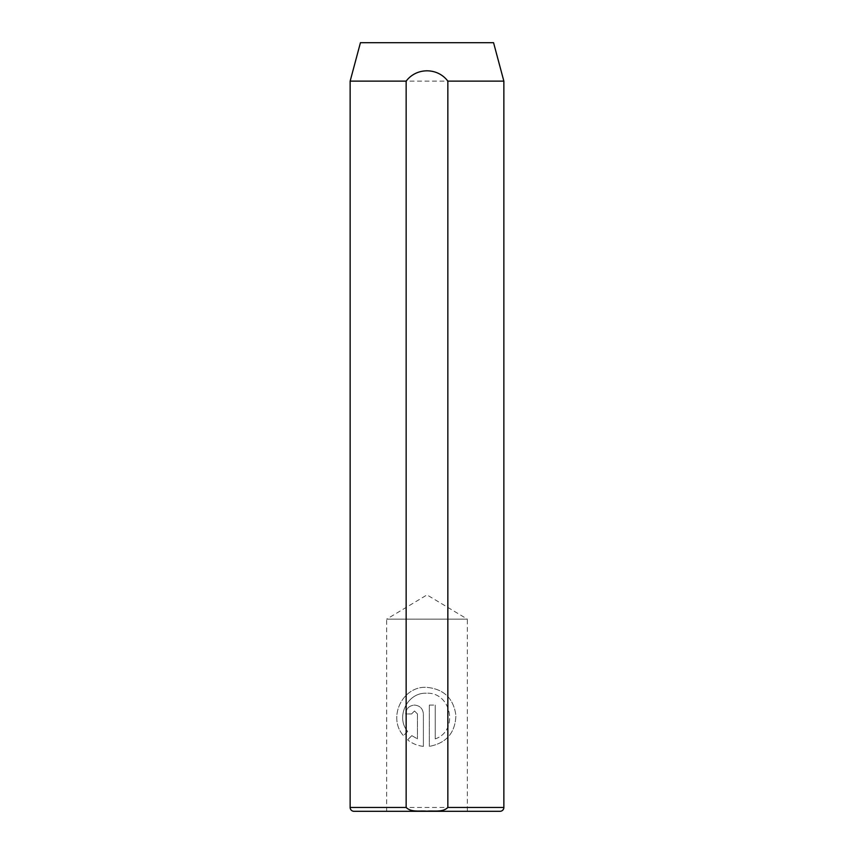 <?xml version="1.0" encoding="UTF-8"?>
<svg xmlns="http://www.w3.org/2000/svg" width="854" height="854" viewBox="0 0 854 854"><rect width="100%" height="100%" fill="white"/><g stroke="black" fill="none" stroke-linecap="round" stroke-linejoin="round"><path stroke-width="0.64" stroke-dasharray="4.27 3.2" d="M411.553 713.965L414.51 710.998L411.553 713.965L405.629 713.965C406.194 708.532 409.151 705.575 414.51 705.084C419.869 705.585 422.837 708.542 423.392 713.965C422.837 708.542 419.88 705.585 414.51 705.084C409.151 705.575 406.194 708.532 405.629 713.965L411.553 713.965M407.646 731.451C395.317 717.061 407.411 692.263 426.349 693.234C407.411 692.263 395.327 717.05 407.646 731.451L403.43 735.657C387.374 717.84 402.319 686.04 426.349 687.31C443.696 688.879 453.549 698.252 455.919 715.428C455.257 732.817 446.386 743.129 429.316 746.385C446.364 743.14 455.235 732.828 455.929 715.46C453.538 698.241 443.685 688.858 426.349 687.31C402.287 686.072 387.385 717.776 403.43 735.657L407.646 731.451M386.648 811.3L386.648 619.15L467.351 619.15L427 594.907L386.648 619.15L467.351 619.15L467.351 811.3L386.648 811.3L467.351 811.3M350.14 81.13L503.86 81.13M435.23 738.881C458.993 730.896 451.531 691.751 426.349 693.234C451.552 691.751 458.961 730.907 435.23 738.881L435.23 705.084L435.23 738.881M429.316 705.084L435.23 705.084L429.316 705.084L429.316 746.385L429.316 705.084M417.467 713.965L414.51 710.998L417.467 713.965L417.467 738.881L417.467 713.965M411.831 735.636L417.467 738.881L411.831 735.636L407.614 739.852L411.831 735.636M423.392 746.385C417.435 745.734 412.172 743.546 407.614 739.852C412.151 743.546 417.414 745.723 423.392 746.385L423.392 713.965L423.392 746.385M353.983 811.3L500.017 811.3M360.441 42.7L493.559 42.7M503.86 807.457L350.14 807.457"/><path stroke-width="1.28" d="M503.86 81.13L493.559 42.7L360.441 42.7L350.14 81.13L350.14 807.457A3.843 3.843 0 0 0 353.983 811.3L500.017 811.3A3.843 3.843 0 0 0 503.86 807.457L503.86 81.13L447.848 81.13L447.848 807.457L503.86 807.457M350.14 807.457L406.152 807.457C411.286 812.602 420.115 810.499 426.872 811.183C433.693 810.489 442.703 812.624 447.848 807.457M406.152 807.457L406.152 81.13L350.14 81.13M406.152 81.13C416.442 67.413 437.547 67.37 447.848 81.13"/></g></svg>

